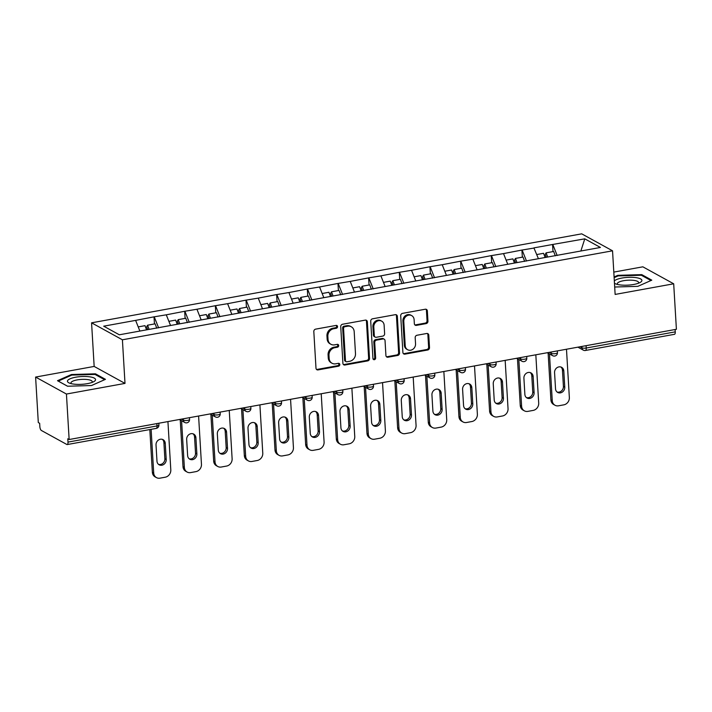 <?xml version="1.0" encoding="UTF-8"?>
<svg xmlns="http://www.w3.org/2000/svg" width="712" height="712" viewBox="0 0 712 712"><rect width="100%" height="100%" fill="white"/><g stroke="black" fill="none" stroke-linecap="round" stroke-linejoin="round"><path stroke-width="1.07" d="M337.55 326.603A1.486 1.308 118.8 0 0 336.117 325.42L315.621 329.14A2.127 1.869 118.8 0 0 313.814 331.525L315.995 368.22A2.127 1.869 118.8 0 0 318.042 369.911L338.538 366.19A1.486 1.308 118.8 0 0 339.17 363.458A1.486 1.308 118.8 0 0 338.369 363.334L335.717 363.814A6.8 5.99 118.8 0 1 332.05 363.253A6.8 5.99 118.8 0 1 329.158 358.412L328.98 355.359A6.8 5.99 118.8 0 1 334.765 347.714L337.417 347.233A1.486 1.308 118.8 0 0 338.049 344.501A1.486 1.308 118.8 0 0 337.248 344.377L334.596 344.857A6.8 5.99 118.8 0 1 330.929 344.288A6.8 5.99 118.8 0 1 328.036 339.455L327.849 336.393A6.8 5.99 118.8 0 1 333.634 328.757L336.287 328.268A1.486 1.308 118.8 0 0 337.55 326.603M330.929 344.288L330.03 343.798A6.8 5.99 118.8 0 1 327.137 338.957L326.95 335.904A6.8 5.99 118.8 0 1 332.735 328.259L335.388 327.778A1.486 1.308 118.8 0 0 336.411 325.402M316.493 369.412A2.127 1.869 118.8 0 0 317.143 369.412L337.639 365.692A1.486 1.308 118.8 0 0 338.663 363.316M332.05 363.253L331.151 362.755A6.8 5.99 118.8 0 1 328.259 357.922L328.081 354.861A6.8 5.99 118.8 0 1 333.866 347.216L336.518 346.735A1.486 1.308 118.8 0 0 337.541 344.359M426.141 323.604A2.127 1.869 118.8 0 0 427.948 321.21L427.342 310.922A2.127 1.869 118.8 0 0 425.287 309.231L402.529 313.36A2.127 1.869 118.8 0 0 400.714 315.754L402.894 352.449A2.127 1.869 118.8 0 0 404.95 354.131L427.707 350.001A2.127 1.869 118.8 0 0 429.514 347.616L428.775 335.174A2.127 1.869 118.8 0 0 426.728 333.492L416.992 335.254A2.127 1.869 118.8 0 0 415.176 337.648L415.55 343.816A5.687 5.002 118.8 0 1 413.031 349.174A5.687 5.002 118.8 0 1 407.647 349.734A5.687 5.002 118.8 0 1 405.226 345.685L403.793 321.53A5.687 5.002 118.8 0 1 406.303 316.173A5.687 5.002 118.8 0 1 411.687 315.612A5.687 5.002 118.8 0 1 414.108 319.652L414.348 323.684A2.127 1.869 118.8 0 0 416.404 325.375L426.141 323.604L425.242 323.106A2.127 1.869 118.8 0 0 427.049 320.72L426.435 310.423A2.127 1.869 118.8 0 0 425.945 309.231M125 383.403L94.162 366.431L35.6 377.066L66.439 394.039L125 383.403L122.411 339.793L612.543 250.811L615.132 294.43L673.694 283.794L676.4 329.282L69.144 439.518L67.791 438.779L67.987 442.099L157.014 425.945L156.871 423.596M66.439 394.039L69.144 439.518M367.348 321.806A2.127 1.869 118.8 0 0 365.292 320.124L342.534 324.254A2.127 1.869 118.8 0 0 340.728 326.639L342.908 363.334A2.127 1.869 118.8 0 0 344.955 365.025L367.721 360.895A2.127 1.869 118.8 0 0 369.528 358.501L367.348 321.806L366.449 321.317A2.127 1.869 118.8 0 0 365.95 320.124M372.527 318.807L395.293 314.677A2.127 1.869 118.8 0 1 397.341 316.368L399.521 353.063A2.127 1.869 118.8 0 1 397.714 355.448L387.969 357.219A2.127 1.869 118.8 0 1 385.922 355.528L385.041 340.647A2.127 1.869 118.8 0 0 382.985 338.957L376.523 340.131A2.127 1.869 118.8 0 0 374.717 342.517L375.642 358.011A1.486 1.308 118.8 0 1 372.937 358.501L370.721 321.201A2.127 1.869 118.8 0 1 372.527 318.807M122.411 339.793L91.572 322.821L581.704 233.839L612.543 250.811M553.002 251.603L552.574 244.492L533.902 247.883L538.423 258.705M552.574 244.492L584.783 238.84L600.421 247.456L119.331 334.791L103.694 326.176L135.627 320.382L139.872 331.062M154.451 323.951L154.023 316.84L135.627 320.382M154.023 316.84L166.279 314.82L170.533 325.491M185.102 318.389L184.684 311.278L166.279 314.82M184.684 311.278L196.939 309.248L201.185 319.928M215.763 312.817L215.344 305.715L196.939 309.248M215.344 305.715L227.6 303.686L231.845 314.366M246.423 307.255L245.996 300.144L227.6 303.686M245.996 300.144L258.26 298.123L262.505 308.794M277.075 301.692L276.657 294.581L258.26 298.123M276.657 294.581L288.912 292.552L293.157 303.232M307.735 296.121L307.317 289.019L288.912 292.552M307.317 289.019L319.572 286.989L323.818 297.669M338.396 290.558L337.969 283.447L319.572 286.989M337.969 283.447L350.233 281.418L354.478 292.098M369.056 284.996L368.629 277.885L350.233 281.418M368.629 277.885L380.884 275.856L385.13 286.536M399.708 279.424L399.29 272.322L380.884 275.856M399.29 272.322L411.545 270.293L415.79 280.973M430.368 273.862L429.941 266.751L411.545 270.293M429.941 266.751L442.205 264.722L446.451 275.402M461.029 268.299L460.602 261.188L442.205 264.722M460.602 261.188L472.857 259.159L477.102 269.839M491.681 262.728L491.262 255.626L472.857 259.159M491.262 255.626L503.517 253.597L507.763 264.277M522.341 257.166L521.923 250.054L503.517 253.597M521.923 250.054L534.178 248.025M522.19 250.206L526.506 261.064M491.529 255.768L495.846 266.635M460.869 261.34L465.194 272.198M430.217 266.902L434.534 277.76M399.557 272.465L403.873 283.332M368.896 278.036L373.222 288.894M338.245 283.599L342.561 294.465M307.584 289.161L311.901 300.028M276.923 294.732L281.249 305.59M246.272 300.295L250.588 311.162M215.611 305.857L219.928 316.724M184.951 311.429L189.267 322.287M154.299 316.991L158.616 327.858M35.6 377.066L38.306 422.554L39.649 423.293L39.845 426.613A3.248 1.255 -100.3 0 0 41.385 430.475L66.83 444.475A3.248 1.255 -100.3 0 0 67.222 444.555A3.248 1.255 -100.3 0 0 67.987 442.099M673.694 283.794L642.856 266.822L613.806 272.1M675.11 329.514L675.252 331.863A3.248 1.255 79.7 0 1 674.478 334.311L585.451 350.473A3.248 1.255 79.7 0 0 586.225 348.026L675.252 331.863M94.162 366.431L91.572 322.821M552.85 244.643L557.167 255.501M584.783 238.84L580.867 250.998M71.458 374.512L57.503 380.706L67.524 386.224L91.501 385.539L105.456 379.336L95.435 373.818L71.458 374.512L71.503 375.224M614.696 287.016L637.836 286.349L651.792 280.154L641.77 274.636L617.802 275.33L614.1 276.968M343.398 364.526A2.127 1.869 118.8 0 0 344.056 364.535L366.822 360.397A2.127 1.869 118.8 0 0 368.629 358.011L366.449 321.317M344.822 326.719A1.486 1.308 118.8 0 0 343.558 328.392L345.471 360.601A1.486 1.308 118.8 0 0 346.904 361.785L349.708 361.278A6.8 5.99 118.8 0 0 355.493 353.633L354.184 331.614A6.8 5.99 118.8 0 0 351.283 326.781A6.8 5.99 118.8 0 0 347.625 326.212L344.822 326.719L343.923 326.23A1.486 1.308 118.8 0 0 342.659 327.903L343.558 328.392M346.103 361.66L345.204 361.171A1.486 1.308 118.8 0 1 344.572 360.112L342.659 327.903M351.283 326.781L350.384 326.283A6.8 5.99 118.8 0 0 346.726 325.722L347.625 326.212M343.923 326.23L346.726 325.722M386.42 356.721A2.127 1.869 118.8 0 0 387.07 356.721L396.815 354.95A2.127 1.869 118.8 0 0 398.622 352.565L396.442 315.87A2.127 1.869 118.8 0 0 395.952 314.677M384.133 339.135L383.234 338.636A2.127 1.869 118.8 0 0 382.086 338.467L375.625 339.633A2.127 1.869 118.8 0 0 373.818 342.027L374.743 357.522L375.642 358.011M373.177 359.213A1.486 1.308 118.8 0 0 374.743 357.522M384.124 325.206A5.687 5.002 118.8 0 0 381.703 321.157A5.687 5.002 118.8 0 0 376.31 321.717A5.687 5.002 118.8 0 0 373.8 327.075L374.307 335.592A2.127 1.869 118.8 0 0 376.354 337.274L382.816 336.1A2.127 1.869 118.8 0 0 384.622 333.714L384.124 325.206M381.703 321.157L380.804 320.667A5.687 5.002 118.8 0 0 375.411 321.228A5.687 5.002 118.8 0 0 372.901 326.585L373.8 327.075M375.215 337.096L374.307 336.607A2.127 1.869 118.8 0 1 373.408 335.094L372.901 326.585M414.847 324.877A2.127 1.869 118.8 0 0 415.505 324.877L425.242 323.106M411.687 315.612L410.788 315.122A5.687 5.002 118.8 0 0 405.404 315.674A5.687 5.002 118.8 0 0 402.894 321.032L403.793 321.53M407.647 349.734L406.748 349.236A5.687 5.002 118.8 0 1 404.327 345.195L402.894 321.032M403.392 353.642A2.127 1.869 118.8 0 0 404.051 353.642L426.808 349.512A2.127 1.869 118.8 0 0 428.615 347.118L427.876 334.685A2.127 1.869 118.8 0 0 427.387 333.492M95.488 374.681L95.435 373.818M617.838 276.042L617.802 275.33M641.823 275.5L641.77 274.636M152.359 472.261L153.703 472.999A6.497 5.714 118.8 0 0 156.471 477.618L155.118 476.88A6.497 5.714 -61.2 0 1 152.359 472.261L149.823 429.558M162.372 439.375A5.091 4.477 -61.2 0 1 163.902 442.553L164.864 458.759A5.091 4.477 -61.2 0 1 158.5 464.358M153.703 472.999L151.113 429.327M156.471 477.618A6.497 5.714 118.8 0 0 159.969 478.161L165.282 477.2A6.497 5.714 118.8 0 0 170.8 469.893L167.934 421.584M156.017 444.973A5.091 4.477 -61.2 0 1 158.26 440.176A5.091 4.477 -61.2 0 1 163.084 439.678A5.091 4.477 -61.2 0 1 165.246 443.3L166.216 459.498A5.091 4.477 -61.2 0 1 163.965 464.295A5.091 4.477 -61.2 0 1 159.141 464.794A5.091 4.477 -61.2 0 1 156.978 461.171L156.017 444.973M146.574 329.843L144.999 325.669L138.217 326.897M156.765 328.188L155.118 323.827L147.553 325.206L149.128 329.38M147.767 329.629L146.69 326.781L147.553 325.206M183.011 466.689L184.364 467.437A6.497 5.714 118.8 0 0 187.131 472.056L185.779 471.308A6.497 5.714 -61.2 0 1 183.011 466.689L180.243 419.991M193.032 433.813A5.091 4.477 -61.2 0 1 194.563 436.99L195.524 453.188A5.091 4.477 -61.2 0 1 189.161 458.786M184.364 467.437L181.587 420.73M187.131 472.056A6.497 5.714 118.8 0 0 190.629 472.59L195.934 471.629A6.497 5.714 118.8 0 0 201.46 464.331L198.595 416.022M186.669 439.411A5.091 4.477 -61.2 0 1 188.92 434.614A5.091 4.477 -61.2 0 1 193.744 434.115A5.091 4.477 -61.2 0 1 195.907 437.729L196.868 453.936A5.091 4.477 -61.2 0 1 194.625 458.724A5.091 4.477 -61.2 0 1 189.801 459.231A5.091 4.477 -61.2 0 1 187.63 455.609L186.669 439.411M177.235 324.28L175.65 320.106L168.877 321.334M187.425 322.625L185.779 318.264L178.205 319.635L179.789 323.818M178.418 324.058L177.35 321.219L178.205 319.635M213.671 461.127L215.024 461.866A6.497 5.714 118.8 0 0 217.783 466.485L216.439 465.746A6.497 5.714 -61.2 0 1 213.671 461.127L210.894 414.428M223.693 428.241A5.091 4.477 -61.2 0 1 225.215 431.428L226.176 447.625A5.091 4.477 -61.2 0 1 219.821 453.224M215.024 461.866L212.247 415.167M217.783 466.485A6.497 5.714 118.8 0 0 221.29 467.028L226.594 466.066A6.497 5.714 118.8 0 0 232.121 458.768L229.246 410.459M217.329 433.839A5.091 4.477 -61.2 0 1 219.581 429.051A5.091 4.477 -61.2 0 1 224.396 428.544A5.091 4.477 -61.2 0 1 226.567 432.166L227.529 448.364A5.091 4.477 -61.2 0 1 225.277 453.161A5.091 4.477 -61.2 0 1 220.453 453.66A5.091 4.477 -61.2 0 1 218.29 450.046L217.329 433.839M207.886 318.709L206.311 314.535L199.529 315.772M218.077 317.062L216.43 312.702L208.865 314.072L210.44 318.246M209.079 318.495L208.002 315.647L208.865 314.072M244.332 455.564L245.676 456.303A6.497 5.714 118.8 0 0 248.443 460.922L247.091 460.183A6.497 5.714 -61.2 0 1 244.332 455.564L241.555 408.857M254.344 422.679A5.091 4.477 -61.2 0 1 255.875 425.856L256.836 442.054A5.091 4.477 -61.2 0 1 250.473 447.661M245.676 456.303L242.908 409.605M248.443 460.922A6.497 5.714 118.8 0 0 251.941 461.465L257.255 460.504A6.497 5.714 118.8 0 0 262.772 453.197L259.907 404.888M247.99 428.277A5.091 4.477 -61.2 0 1 250.232 423.48A5.091 4.477 -61.2 0 1 255.056 422.981A5.091 4.477 -61.2 0 1 257.228 426.604L258.189 442.802A5.091 4.477 -61.2 0 1 255.937 447.599A5.091 4.477 -61.2 0 1 251.113 448.097A5.091 4.477 -61.2 0 1 248.951 444.475L247.99 428.277M238.547 313.147L236.971 308.972L230.19 310.201M248.737 311.491L247.091 307.13L239.526 308.51L241.101 312.684M239.739 312.933L238.662 310.085L239.526 308.51M274.992 449.993L276.336 450.74A6.497 5.714 118.8 0 0 279.104 455.36L277.751 454.612A6.497 5.714 -61.2 0 1 274.992 449.993L272.215 403.295M285.005 417.116A5.091 4.477 -61.2 0 1 286.536 420.294L287.497 436.492A5.091 4.477 -61.2 0 1 281.133 442.09M276.336 450.74L273.559 404.033M279.104 455.36A6.497 5.714 118.8 0 0 282.602 455.894L287.906 454.932A6.497 5.714 118.8 0 0 293.433 447.634L290.567 399.325M278.641 422.714A5.091 4.477 -61.2 0 1 280.893 417.917A5.091 4.477 -61.2 0 1 285.717 417.419A5.091 4.477 -61.2 0 1 287.879 421.032L288.841 437.239A5.091 4.477 -61.2 0 1 286.598 442.027A5.091 4.477 -61.2 0 1 281.774 442.526A5.091 4.477 -61.2 0 1 279.611 438.912L278.641 422.714M269.207 307.584L267.623 303.41L260.85 304.638M279.398 305.929L277.751 301.568L270.177 302.938L271.762 307.121M270.4 307.362L269.323 304.522L270.177 302.938M305.644 444.43L306.997 445.169A6.497 5.714 118.8 0 0 309.756 449.788L308.412 449.05A6.497 5.714 -61.2 0 1 305.644 444.43L302.867 397.732M315.665 411.545A5.091 4.477 -61.2 0 1 317.187 414.731L318.148 430.929A5.091 4.477 -61.2 0 1 311.794 436.527M306.997 445.169L304.22 398.471M309.756 449.788A6.497 5.714 118.8 0 0 313.262 450.331L318.567 449.37A6.497 5.714 118.8 0 0 324.094 442.072L321.219 393.763M309.302 417.143A5.091 4.477 -61.2 0 1 311.553 412.346A5.091 4.477 -61.2 0 1 316.377 411.848A5.091 4.477 -61.2 0 1 318.54 415.47L319.501 431.668A5.091 4.477 -61.2 0 1 317.249 436.465A5.091 4.477 -61.2 0 1 312.435 436.963A5.091 4.477 -61.2 0 1 310.263 433.35L309.302 417.143M299.868 302.013L298.284 297.839L291.502 299.067M310.058 300.366L308.403 296.005L300.838 297.376L302.422 301.55M301.051 301.799L299.975 298.951L300.838 297.376M89.65 376.817A14.071 3.88 -3.4 0 0 71.983 378.099A14.071 3.88 -3.4 0 0 69.438 383.092A14.071 3.88 -3.4 0 0 73.363 384.053A14.071 3.88 -3.4 0 0 93.806 381.641A14.071 3.88 -3.4 0 0 89.65 376.817M91.946 382.469A10.653 2.937 -3.4 0 0 92.249 381.694A10.653 2.937 -3.4 0 0 87.781 379.594A10.653 2.937 -3.4 0 0 76.665 379.994A10.653 2.937 -3.4 0 0 70.986 382.958A10.653 2.937 -3.4 0 0 71.378 383.688M67.578 386.216L58.277 381.098L71.796 375.091L95.025 374.432L104.62 379.71M614.465 283.18A14.071 3.88 -3.4 0 0 615.773 283.91A14.071 3.88 -3.4 0 0 619.698 284.871A14.071 3.88 -3.4 0 0 640.141 282.459A14.071 3.88 -3.4 0 0 635.985 277.635A14.071 3.88 -3.4 0 0 614.331 280.928M638.281 283.287A10.653 2.937 -3.4 0 0 638.593 282.513A10.653 2.937 -3.4 0 0 634.116 280.412A10.653 2.937 -3.4 0 0 623 280.813A10.653 2.937 -3.4 0 0 617.322 283.776A10.653 2.937 -3.4 0 0 617.713 284.506M614.136 277.689L618.132 275.909L641.361 275.25L650.955 280.528M336.304 438.868L337.648 439.607A6.497 5.714 118.8 0 0 340.416 444.226L339.072 443.487A6.497 5.714 -61.2 0 1 336.304 438.868L333.528 392.161M346.317 405.982A5.091 4.477 -61.2 0 1 347.848 409.16L348.809 425.358A5.091 4.477 -61.2 0 1 342.454 430.965M337.648 439.607L334.88 392.908M340.416 444.226A6.497 5.714 118.8 0 0 343.914 444.769L349.227 443.807A6.497 5.714 118.8 0 0 354.754 436.5L351.879 388.191M339.962 411.58A5.091 4.477 -61.2 0 1 342.205 406.783A5.091 4.477 -61.2 0 1 347.029 406.285A5.091 4.477 -61.2 0 1 349.2 409.907L350.162 426.105A5.091 4.477 -61.2 0 1 347.91 430.902A5.091 4.477 -61.2 0 1 343.086 431.401A5.091 4.477 -61.2 0 1 340.923 427.779L339.962 411.58M330.519 296.45L328.944 292.276L322.162 293.504M340.71 294.795L339.063 290.434L331.498 291.813L333.074 295.987M331.712 296.237L330.635 293.388L331.498 291.813M366.965 433.297L368.309 434.044A6.497 5.714 118.8 0 0 371.077 438.663L369.724 437.916A6.497 5.714 -61.2 0 1 366.965 433.297L364.188 386.598M376.977 400.411A5.091 4.477 -61.2 0 1 378.508 403.597L379.469 419.795A5.091 4.477 -61.2 0 1 373.106 425.393M368.309 434.044L365.532 387.337M371.077 438.663A6.497 5.714 118.8 0 0 374.574 439.197L379.879 438.236A6.497 5.714 118.8 0 0 385.406 430.938L382.54 382.629M370.614 406.018A5.091 4.477 -61.2 0 1 372.865 401.221A5.091 4.477 -61.2 0 1 377.689 400.723A5.091 4.477 -61.2 0 1 379.852 404.336L380.813 420.534A5.091 4.477 -61.2 0 1 378.57 425.331A5.091 4.477 -61.2 0 1 373.747 425.829A5.091 4.477 -61.2 0 1 371.584 422.216L370.614 406.018M361.18 290.888L359.596 286.705L352.823 287.942M371.37 289.232L369.724 284.871L362.159 286.242L363.734 290.416M362.372 290.665L361.296 287.826L362.159 286.242M397.616 427.734L398.969 428.473A6.497 5.714 118.8 0 0 401.728 433.092L400.384 432.353A6.497 5.714 -61.2 0 1 397.616 427.734L394.849 381.036M407.638 394.849A5.091 4.477 -61.2 0 1 409.16 398.035L410.13 414.233A5.091 4.477 -61.2 0 1 403.766 419.831M398.969 428.473L396.192 381.774M401.728 433.092A6.497 5.714 118.8 0 0 405.235 433.635L410.539 432.673A6.497 5.714 118.8 0 0 416.066 425.367L413.191 377.066M401.274 400.447A5.091 4.477 -61.2 0 1 403.526 395.649A5.091 4.477 -61.2 0 1 408.35 395.151A5.091 4.477 -61.2 0 1 410.512 398.773L411.474 414.971A5.091 4.477 -61.2 0 1 409.222 419.768A5.091 4.477 -61.2 0 1 404.407 420.267A5.091 4.477 -61.2 0 1 402.236 416.654L401.274 400.447M391.84 285.316L390.256 281.142L383.474 282.37M402.031 283.67L400.375 279.309L392.81 280.679L394.395 284.853M393.024 285.103L391.947 282.255L392.81 280.679M428.277 422.163L429.63 422.91A6.497 5.714 118.8 0 0 432.389 427.529L431.045 426.782A6.497 5.714 -61.2 0 1 428.277 422.163L425.5 375.464M438.289 389.286A5.091 4.477 -61.2 0 1 439.82 392.463L440.781 408.661A5.091 4.477 -61.2 0 1 434.427 414.268M429.63 422.91L426.853 376.212M432.389 427.529A6.497 5.714 118.8 0 0 435.895 428.072L441.2 427.102A6.497 5.714 118.8 0 0 446.727 419.804L443.852 371.495M431.935 394.884A5.091 4.477 -61.2 0 1 434.187 390.087A5.091 4.477 -61.2 0 1 439.001 389.589A5.091 4.477 -61.2 0 1 441.173 393.211L442.134 409.409A5.091 4.477 -61.2 0 1 439.882 414.206A5.091 4.477 -61.2 0 1 435.059 414.704A5.091 4.477 -61.2 0 1 432.896 411.082L431.935 394.884M422.492 279.754L420.917 275.58L414.135 276.808M432.682 278.098L431.036 273.737L423.471 275.117L425.046 279.291M423.685 279.54L422.608 276.692L423.471 275.117M458.937 416.6L460.281 417.348A6.497 5.714 118.8 0 0 463.049 421.967L461.696 421.219A6.497 5.714 -61.2 0 1 458.937 416.6L456.161 369.902M468.95 383.715A5.091 4.477 -61.2 0 1 470.481 386.901L471.442 403.099A5.091 4.477 -61.2 0 1 465.078 408.697M460.281 417.348L457.504 370.64M463.049 421.967A6.497 5.714 118.8 0 0 466.547 422.501L471.851 421.54A6.497 5.714 118.8 0 0 477.378 414.242L474.512 365.932M462.595 389.322A5.091 4.477 -61.2 0 1 464.838 384.524A5.091 4.477 -61.2 0 1 469.662 384.026A5.091 4.477 -61.2 0 1 471.825 387.639L472.786 403.838A5.091 4.477 -61.2 0 1 470.543 408.635A5.091 4.477 -61.2 0 1 465.719 409.133A5.091 4.477 -61.2 0 1 463.557 405.52L462.595 389.322M453.152 274.191L451.577 270.008L444.795 271.245M463.343 272.536L461.696 268.175L454.131 269.545L455.707 273.72M454.345 273.969L453.268 271.13L454.131 269.545M489.589 411.038L490.942 411.776A6.497 5.714 118.8 0 0 493.71 416.395L492.357 415.657A6.497 5.714 -61.2 0 1 489.589 411.038L486.821 364.339M499.61 378.152A5.091 4.477 -61.2 0 1 501.141 381.329L502.102 397.536A5.091 4.477 -61.2 0 1 495.739 403.134M490.942 411.776L488.165 365.078M493.71 416.395A6.497 5.714 118.8 0 0 497.207 416.938L502.512 415.977A6.497 5.714 118.8 0 0 508.039 408.67L505.164 360.37M493.247 383.75A5.091 4.477 -61.2 0 1 495.499 378.953A5.091 4.477 -61.2 0 1 500.322 378.455A5.091 4.477 -61.2 0 1 502.485 382.077L503.446 398.275A5.091 4.477 -61.2 0 1 501.195 403.072A5.091 4.477 -61.2 0 1 496.38 403.57A5.091 4.477 -61.2 0 1 494.208 399.957L493.247 383.75M483.813 268.62L482.229 264.446L475.456 265.674M494.003 266.964L492.348 262.612L484.783 263.983L486.367 268.157M484.997 268.406L483.929 265.558L484.783 263.983M520.25 405.466L521.602 406.214A6.497 5.714 118.8 0 0 524.361 410.833L523.017 410.085A6.497 5.714 -61.2 0 1 520.25 405.466L517.473 358.768M530.271 372.59A5.091 4.477 -61.2 0 1 531.793 375.767L532.754 391.965A5.091 4.477 -61.2 0 1 526.399 397.572M521.602 406.214L518.826 359.515M524.361 410.833A6.497 5.714 118.8 0 0 527.868 411.376L533.172 410.406A6.497 5.714 118.8 0 0 538.699 403.108L535.824 354.798M523.907 378.188A5.091 4.477 -61.2 0 1 526.159 373.391A5.091 4.477 -61.2 0 1 530.974 372.892A5.091 4.477 -61.2 0 1 533.146 376.514L534.107 392.713A5.091 4.477 -61.2 0 1 531.855 397.51A5.091 4.477 -61.2 0 1 527.031 398.008A5.091 4.477 -61.2 0 1 524.869 394.386L523.907 378.188M514.464 263.057L512.889 258.883L506.107 260.111M524.655 261.402L523.009 257.041L515.443 258.42L517.019 262.595M515.657 262.844L514.58 259.996L515.443 258.42M550.91 399.904L552.254 400.642A6.497 5.714 118.8 0 0 555.022 405.262L553.669 404.523A6.497 5.714 -61.2 0 1 550.91 399.904L548.133 353.205M560.923 367.018A5.091 4.477 -61.2 0 1 562.453 370.204L563.414 386.402A5.091 4.477 -61.2 0 1 557.051 392M552.254 400.642L549.486 353.944M555.022 405.262A6.497 5.714 118.8 0 0 558.519 405.804L563.833 404.843A6.497 5.714 118.8 0 0 569.351 397.545L566.485 349.236M554.568 372.625A5.091 4.477 -61.2 0 1 556.811 367.828A5.091 4.477 -61.2 0 1 561.635 367.33A5.091 4.477 -61.2 0 1 563.797 370.943L564.767 387.141A5.091 4.477 -61.2 0 1 562.516 391.938A5.091 4.477 -61.2 0 1 557.692 392.437A5.091 4.477 -61.2 0 1 555.529 388.823L554.568 372.625M545.125 257.486L543.55 253.312L536.768 254.549M555.316 255.839L553.669 251.478L546.104 252.849L547.679 257.023M546.318 257.272L545.241 254.433L546.104 252.849M156.248 428.393A3.248 1.255 -100.3 0 0 157.014 425.945A3.248 0.899 -3.4 0 0 158.91 425.011A3.248 3.248 0 0 1 156.248 428.393L67.222 444.555M586.083 345.676L586.225 348.026A3.248 0.899 176.6 0 1 581.927 347.812L581.846 346.441M181.48 419.128L183.376 420.169L183.296 418.798M187.674 420.374A3.248 0.899 176.6 0 1 183.376 420.169A3.248 2.857 -61.2 0 0 184.755 422.474A3.248 3.248 0 0 0 189.561 419.439A3.248 0.899 -3.4 0 1 187.674 420.374M212.14 413.565L214.036 414.607L213.956 413.236M242.801 407.994L244.688 409.035L244.608 407.665M273.461 402.431L275.348 403.473L275.268 402.102M304.113 396.869L306.009 397.91L305.929 396.54M334.774 391.297L336.669 392.339L336.58 390.968M365.434 385.735L367.321 386.776L367.241 385.406M396.086 380.163L397.981 381.205L397.901 379.843M426.746 374.601L428.642 375.642L428.553 374.272M457.407 369.038L459.293 370.08L459.213 368.709M488.058 363.467L489.954 364.508L489.874 363.147M518.719 357.905L520.614 358.946L520.534 357.575M549.379 352.342L551.266 353.383L551.186 352.013M580.031 346.771L581.927 347.812A3.248 2.857 -61.2 0 0 583.306 350.126A3.248 3.248 0 0 0 585.451 350.473M218.335 414.811A3.248 0.899 176.6 0 1 214.036 414.607A3.248 2.857 -61.2 0 0 215.416 416.912A3.248 3.248 0 0 0 220.222 413.877A3.248 0.899 -3.4 0 1 218.335 414.811M248.986 409.249A3.248 0.899 176.6 0 1 244.688 409.035A3.248 2.857 -61.2 0 0 246.076 411.349A3.248 3.248 0 0 0 250.882 408.305A3.248 0.899 -3.4 0 1 248.986 409.249M279.647 403.677A3.248 0.899 176.6 0 1 275.348 403.473A3.248 2.857 -61.2 0 0 276.728 405.778A3.248 3.248 0 0 0 281.543 402.743A3.248 0.899 -3.4 0 1 279.647 403.677M310.307 398.115A3.248 0.899 176.6 0 1 306.009 397.91A3.248 2.857 -61.2 0 0 307.388 400.215A3.248 3.248 0 0 0 312.194 397.18A3.248 0.899 -3.4 0 1 310.307 398.115M340.959 392.543A3.248 0.899 176.6 0 1 336.669 392.339A3.248 2.857 -61.2 0 0 338.049 394.653A3.248 3.248 0 0 0 342.855 391.609A3.248 0.899 -3.4 0 1 340.959 392.543M371.62 386.981A3.248 0.899 176.6 0 1 367.321 386.776A3.248 2.857 -61.2 0 0 368.709 389.081A3.248 3.248 0 0 0 373.515 386.046A3.248 0.899 -3.4 0 1 371.62 386.981M402.28 381.418A3.248 0.899 176.6 0 1 397.981 381.205A3.248 2.857 -61.2 0 0 399.361 383.519A3.248 3.248 0 0 0 404.167 380.484A3.248 0.899 -3.4 0 1 402.28 381.418M432.932 375.847A3.248 0.899 176.6 0 1 428.642 375.642A3.248 2.857 -61.2 0 0 430.021 377.956A3.248 3.248 0 0 0 434.827 374.913A3.248 0.899 -3.4 0 1 432.932 375.847M463.592 370.285A3.248 0.899 176.6 0 1 459.293 370.08A3.248 2.857 -61.2 0 0 460.682 372.385A3.248 3.248 0 0 0 465.488 369.35A3.248 0.899 -3.4 0 1 463.592 370.285M494.253 364.722A3.248 0.899 176.6 0 1 489.954 364.508A3.248 2.857 -61.2 0 0 491.333 366.822A3.248 3.248 0 0 0 496.139 363.788A3.248 0.899 -3.4 0 1 494.253 364.722M524.904 359.151A3.248 0.899 176.6 0 1 520.614 358.946A3.248 2.857 -61.2 0 0 521.994 361.26A3.248 3.248 0 0 0 526.8 358.216A3.248 0.899 -3.4 0 1 524.904 359.151M555.565 353.588A3.248 0.899 176.6 0 1 551.266 353.383A3.248 2.857 -61.2 0 0 552.654 355.688A3.248 3.248 0 0 0 557.46 352.654A3.248 0.899 -3.4 0 1 555.565 353.588M332.735 328.259L333.634 328.757M326.95 335.904L327.849 336.393M327.137 338.957L328.036 339.455M336.518 346.735L337.417 347.233M333.866 347.216L334.765 347.714M328.081 354.861L328.98 355.359M328.259 357.922L329.158 358.412M337.639 365.692L338.538 366.19M317.143 369.412L318.042 369.911M335.388 327.778L336.287 328.268M368.629 358.011L369.528 358.501M366.822 360.397L367.721 360.895M344.056 364.535L344.955 365.025M344.572 360.112L345.471 360.601M396.442 315.87L397.341 316.368M398.622 352.565L399.521 353.063M396.815 354.95L397.714 355.448M387.07 356.721L387.969 357.219M382.086 338.467L382.985 338.957M375.625 339.633L376.523 340.131M373.818 342.027L374.717 342.517M373.408 335.094L374.307 335.592M415.505 324.877L416.404 325.375M404.327 345.195L405.226 345.685M427.876 334.685L428.775 335.174M428.615 347.118L429.514 347.616M426.808 349.512L427.707 350.001M404.051 353.642L404.95 354.131M426.435 310.423L427.342 310.922M427.049 320.72L427.948 321.21M163.902 442.553L165.246 443.3M164.864 458.759L166.216 459.498M194.563 436.99L195.907 437.729M195.524 453.188L196.868 453.936M225.215 431.428L226.567 432.166M226.176 447.625L227.529 448.364M255.875 425.856L257.228 426.604M256.836 442.054L258.189 442.802M286.536 420.294L287.879 421.032M287.497 436.492L288.841 437.239M317.187 414.731L318.54 415.47M318.148 430.929L319.501 431.668M347.848 409.16L349.2 409.907M348.809 425.358L350.162 426.105M378.508 403.597L379.852 404.336M379.469 419.795L380.813 420.534M409.16 398.035L410.512 398.773M410.13 414.233L411.474 414.971M439.82 392.463L441.173 393.211M440.781 408.661L442.134 409.409M470.481 386.901L471.825 387.639M471.442 403.099L472.786 403.838M501.141 381.329L502.485 382.077M502.102 397.536L503.446 398.275M531.793 375.767L533.146 376.514M532.754 391.965L534.107 392.713M562.453 370.204L563.797 370.943M563.414 386.402L564.767 387.141M158.803 423.248L158.91 425.011M184.755 422.474L179.371 419.51M189.463 417.677L189.561 419.439M215.416 416.912L210.022 413.948M220.115 412.115L220.222 413.877M246.076 411.349L240.683 408.377M250.775 406.552L250.882 408.305M276.728 405.778L271.343 402.814M281.436 400.981L281.543 402.743M307.388 400.215L301.995 397.252M312.087 395.418L312.194 397.18M338.049 394.653L332.655 391.68M342.748 389.847L342.855 391.609M368.709 389.081L363.316 386.118M373.408 384.284L373.515 386.046M399.361 383.519L393.976 380.555M404.069 378.722L404.167 380.484M430.021 377.956L424.628 374.984M434.721 373.15L434.827 374.913M460.682 372.385L455.288 369.421M465.381 367.588L465.488 369.35M491.333 366.822L485.949 363.859M496.042 362.025L496.139 363.788M521.994 361.26L516.601 358.287M526.693 356.454L526.8 358.216M552.654 355.688L547.261 352.725M557.354 350.891L557.46 352.654M583.306 350.126L577.922 347.162"/></g></svg>
